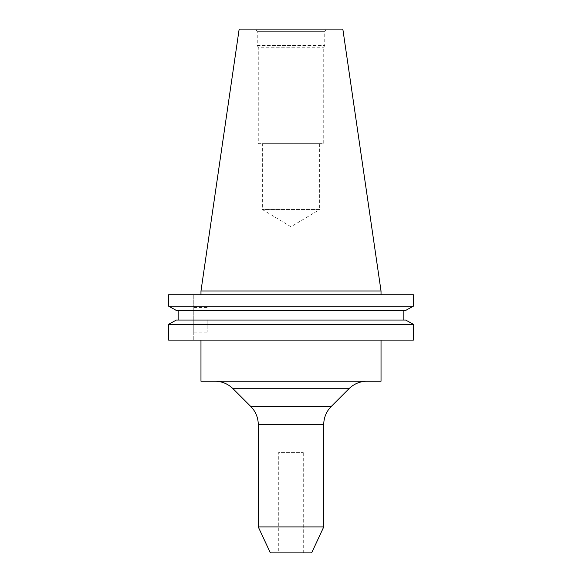 <?xml version="1.0" encoding="UTF-8"?>
<svg xmlns="http://www.w3.org/2000/svg" width="582" height="582" viewBox="0 0 582 582"><rect width="100%" height="100%" fill="white"/><g stroke="black" fill="none" stroke-linecap="round" stroke-linejoin="round"><path stroke-width="0.44" stroke-dasharray="2.91 2.18" d="M278.727 552.9L303.273 552.9L278.727 552.9L278.727 452.367L303.273 452.367L278.727 452.367M303.273 552.9L303.273 452.367M193.77 319.816L193.77 332.096L193.77 319.816M207.177 319.816L207.177 332.096L207.177 319.816M381.028 294.739L200.972 294.739L381.028 294.739M326.24 29.1L324.749 31.675L324.749 45.469L323.738 47.222L323.738 143.681L258.262 143.681L258.262 47.222L323.738 47.222L258.262 47.222L257.251 45.469L257.251 31.675L324.749 31.675L257.251 31.675L255.76 29.1L326.24 29.1L255.76 29.1M257.251 45.469L324.749 45.469L257.251 45.469M258.262 143.681L323.738 143.681M319.642 143.681L319.642 209.542L262.358 209.542L319.642 209.542L291 226.754L262.358 209.542L262.358 143.681L319.642 143.681L262.358 143.681M214.845 381.225L367.155 381.225L214.845 381.225M381.028 340.106L200.972 340.106L381.028 340.106M413.387 324.334L168.613 324.334L168.613 340.106L413.387 340.106M413.387 294.739L168.613 294.739L193.77 294.739L168.613 294.739L168.613 306.154L413.387 306.154M176.353 310.453L405.647 310.453M178.179 310.453L403.821 310.453L178.179 310.453L178.179 320.035L403.821 320.035L176.353 320.035L405.647 320.035M176.353 320.035L178.179 320.035M200.972 381.225L381.028 381.225M258.262 526.921L323.738 526.921M270.375 552.9L311.625 552.9M239.166 29.1L342.834 29.1M200.972 291L381.028 291M193.77 340.106L193.77 294.739L193.77 340.106M382.01 340.106L382.01 294.739L382.01 340.106M331.289 406.411L250.711 406.411M258.262 424.634L323.738 424.634M233.076 388.769L348.924 388.769M207.177 307.543L193.77 307.543M207.177 332.096L193.77 332.096"/><path stroke-width="0.87" d="M323.738 526.921L258.262 526.921L270.375 552.9L311.625 552.9L323.738 526.921L323.738 424.634A25.775 25.775 0 0 1 331.289 406.411L348.924 388.769A25.775 25.775 0 0 1 367.155 381.225M323.738 424.634L258.262 424.634A25.775 25.775 0 0 0 250.711 406.411L233.076 388.769A25.775 25.775 0 0 0 214.845 381.225M200.972 291L239.166 29.1L342.834 29.1L381.028 291L200.972 291L200.972 294.739M381.028 291L381.028 294.739M258.262 424.634L258.262 526.921M200.972 340.106L200.972 381.225L381.028 381.225L381.028 340.106M405.647 320.035L413.387 324.334L413.387 340.106L168.613 340.106L168.613 324.334L176.353 320.035L168.613 324.334L413.387 324.334L405.647 320.035L176.353 320.035M413.387 294.739L168.613 294.739L168.613 306.154L176.353 310.453L168.613 306.154L413.387 306.154L413.387 294.739L413.387 306.154L405.647 310.453L413.387 306.154M405.647 310.453L176.353 310.453M403.821 320.035L403.821 310.453L403.821 320.035M178.179 320.035L178.179 310.453M413.387 340.106L413.387 324.334M250.711 406.411L331.289 406.411M348.924 388.769L233.076 388.769"/></g></svg>
